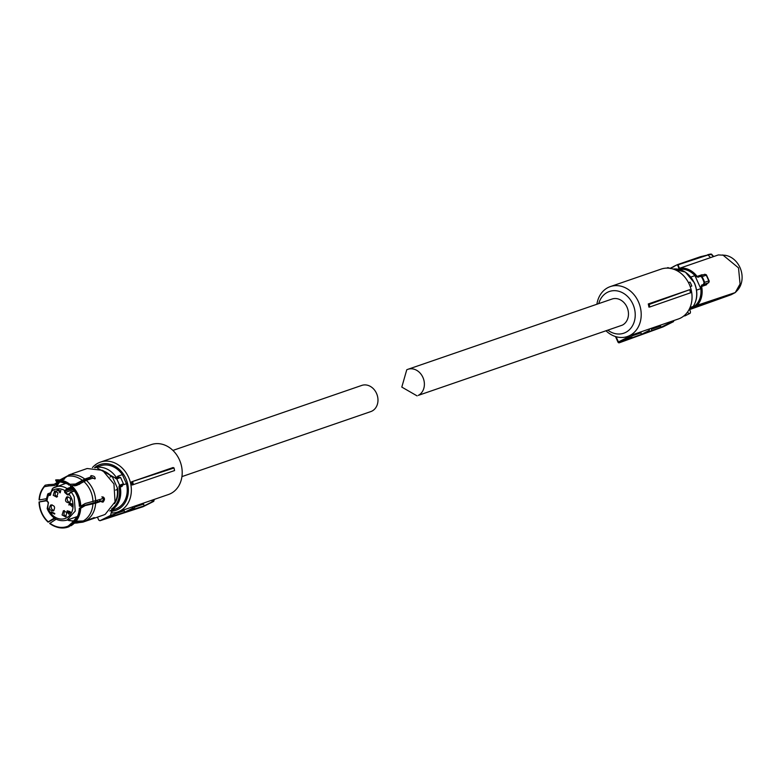 <?xml version="1.0" encoding="UTF-8"?>
<svg xmlns="http://www.w3.org/2000/svg" width="781" height="781" viewBox="0 0 781 781"><rect width="100%" height="100%" fill="white"/><g stroke="black" fill="none" stroke-linecap="round" stroke-linejoin="round"><path stroke-width="1.17" d="M648.269 303.955L649.226 304.405A27.384 22.59 71 0 1 649.743 307.001L648.923 307.118A26.388 21.78 71 0 0 648.269 303.955L689.867 289.634L649.226 304.405M606.046 330.841A26.388 21.78 -109 0 0 627.485 336.504L678.328 318.999A26.388 21.78 -109 0 0 680.544 318.072A26.388 21.78 -109 0 0 689.828 285.602A26.388 21.78 -109 0 0 661.156 269.094L610.303 286.598A26.388 21.78 -109 0 0 608.096 287.525A26.388 21.78 -109 0 0 596.899 304.248M627.485 336.504A26.388 21.78 -109 0 0 629.691 335.576A26.388 21.78 -109 0 0 638.985 303.096A26.388 21.78 -109 0 0 610.303 286.598M649.743 307.001L690.531 292.797A26.388 21.78 -109 0 0 689.867 289.634M690.463 292.924A27.042 22.317 -109 0 0 689.896 290.141M598.744 303.614A22.063 18.207 71 0 1 607.559 292.26A22.063 18.207 71 0 1 632.903 304.16A22.063 18.207 71 0 1 625.61 332.433A22.063 18.207 71 0 1 607.891 330.207M632.2 334.883L631.702 336.826L629.964 337.451L628.607 336.836L628.812 336.045M631.702 336.826L624.058 340.653L641.279 334.424L649.128 330.49L649.538 328.908M640.889 331.886L641.279 334.424M631.927 335.937L640.615 332.95M660.531 325.13L660.794 327.376L643.573 333.594L649.128 330.49M651.452 329.65L651.852 328.118M660.257 326.185L651.579 329.172M669.18 322.153L668.878 323.324L660.794 327.376M663.01 326.907L619.372 342.761A1.084 0.888 -110 0 0 619.372 342.761L619.362 342.761A1.084 0.888 -110 0 0 619.45 342.722L663.01 326.907L673.525 321.635L668.878 323.324M673.525 321.635L673.808 320.561M690.804 307.597L689.154 309.403M690.384 308.065L693.206 306.406A22.874 18.871 -109 0 0 694.289 282.937A22.874 18.871 -109 0 0 673.134 269.055L685.396 272.1L694.446 282.907C697.97 291.508 697.589 299.338 693.274 306.406L691.351 307.07M691.79 286.061L690.219 286.627L691.79 286.061A23.088 19.056 71 0 0 690.99 284.05A23.088 19.056 71 0 0 690.023 282.117L688.491 282.654M689.398 309.149L690.072 310.643A2.597 1.455 -116.6 0 1 689.848 313.445A2.597 1.455 -116.6 0 1 687.524 312.039M690.843 307.812L690.209 308.261M696.554 290.122L700.801 288.658A20.335 16.782 71 0 1 700.313 296.965A20.335 16.782 71 0 1 694.895 305.888L691.966 307.431M694.895 305.888L693.186 306.474M700.801 288.658L694.944 275.644A20.335 16.782 -109 0 0 679.324 269.435M690.853 277.06L694.944 275.644M689.564 308.973L696.222 305.596A21.019 17.348 71 0 0 700.899 297.219A21.019 17.348 71 0 0 701.065 286.617L701.699 285.045L703.954 284.352L701.699 285.045M673.974 266.292L677.547 264.593L679.04 268.967L679.636 268.684A21.019 17.348 71 0 1 696.623 276.728L698.175 277.206L700.108 276.357L701.553 276.913A25.568 21.097 71 0 1 702.949 279.647A25.568 21.097 71 0 1 704.072 282.517L703.564 284.04M673.983 266.292L677.596 264.583L670.508 268.127L673.915 266.731M696.222 305.596L735.272 292.563L737.235 290.532A20.257 16.713 -109 0 0 739.968 267.522A20.257 16.713 -109 0 0 725.1 255.28L718.364 254.928L679.743 268.225A21.419 17.67 71 0 1 697.091 276.415L696.623 276.728M701.065 286.617L702.09 285.368L706.864 283.728A1.084 0.888 -109 0 0 706.444 284.821L707.195 283.542M704.072 282.517L704.608 282.341L703.954 284.352L708.562 282.771L706.971 283.659M701.553 276.913L702.051 276.65L700.108 276.357L700.254 275.859L698.175 277.206L697.091 276.415L701.914 274.756A1.084 0.888 -109 0 0 702.392 275.117M679.04 268.967L679.431 268.371L679.04 268.967M677.498 265.032L678.054 264.827L679.441 268.371M670.44 268.566L673.964 266.301M689.535 309.452L692.122 307.753M706.444 284.821L701.621 286.49A21.419 17.67 71 0 1 701.455 297.288A21.419 17.67 71 0 1 696.652 305.859L692.522 308.036L731.162 294.73L735.272 292.563L740.066 284.001L738.514 267.883L722.796 254.938M702.988 274.912L701.914 274.756M708.806 281.55L708.601 282.751M706.268 275.195L702.051 276.65A25.958 21.419 71 0 1 703.466 279.422A25.958 21.419 71 0 1 704.608 282.341L708.826 280.887L706.268 275.195L704.862 274.268L700.254 275.859M710.505 257.632L708.113 254.957L678.054 264.827L700.947 256.949M731.162 294.73L689.594 309.588M706.873 283.718L708.504 282.8M708.806 282.576L709.236 281.14L706.395 274.834L704.843 274.277M711.52 254.118L713.678 256.539M710.388 254.723L711.149 254.235L713.317 256.666M700.557 256.685L708.113 254.957M612.011 299.045A14.058 11.598 71 0 1 627.289 307.841A14.058 11.598 71 0 1 622.34 325.14L418.265 395.391A14.058 11.598 71 0 0 423.204 378.092A14.058 11.598 71 0 0 407.926 369.296L612.011 299.045M417.083 395.889L401.805 387.093L406.755 369.794A14.058 11.598 71 0 1 407.926 369.296M172.913 450.422L361.779 385.414A13.843 11.422 71 0 1 376.52 393.37A13.843 11.422 71 0 1 370.79 411.597L181.934 476.605M95.702 464.549L95.741 465.056M92.422 467.594A26.388 21.78 71 0 1 100.456 462.098A26.388 21.78 71 0 1 128.572 477.269A26.388 21.78 71 0 1 117.638 512.004A26.388 21.78 71 0 1 112.21 512.99L111.615 511.213L110.521 515.44L115.119 513.947L107.036 517.998L124.482 512.287L124.101 509.778M100.456 462.098L151.299 444.594A26.388 21.78 71 0 1 179.415 459.765A26.388 21.78 71 0 1 168.481 494.51L117.638 512.004M131.491 481.848L173.089 467.526L174.046 467.975L174.563 470.572L132.145 485.011A26.388 21.78 71 0 0 131.491 481.848L174.046 467.975M94.54 467.682A24.231 19.994 71 0 1 125.819 478.47A24.231 19.994 71 0 1 111.615 511.213M115.461 512.609L115.119 513.947M115.149 513.83L123.828 510.842M124.482 512.287L132.36 508.343L132.76 506.801M132.36 508.343L134.654 507.591L135.064 506.01M152.402 500.045L151.895 501.988L144.26 505.815L126.805 511.526L134.654 507.591M143.753 503.023L143.479 504.077L134.791 507.064M144.26 505.815L143.479 504.077M151.895 501.988L153.623 501.431L154.13 499.45M153.427 500.406L153.623 501.431L153.427 500.406M153.662 501.412L143.001 506.742L99.9 520.751L143.099 506.703A1.084 0.605 -116.6 0 0 143.148 506.684A1.084 0.605 -116.6 0 1 143.148 506.684L153.662 501.412M132.721 481.936A27.042 22.317 71 0 1 133.287 484.728M110.521 515.44L100.007 520.702L98.767 520.126L97.42 517.139M89.63 479.241A18.871 15.571 -109 0 0 88.438 478.616M99.646 501.256A18.871 15.571 -109 0 0 99.851 499.645M79.633 508.431L79.311 508.382A23.655 19.515 71 0 1 77.651 515.987L69.978 525.613A24.035 19.828 71 0 0 79.633 508.431L80.707 508.265A24.494 20.208 71 0 1 78.442 517.413A24.494 20.208 71 0 1 70.856 525.798L69.978 525.613M77.651 515.987A23.655 19.515 71 0 1 69.821 525.271M79.311 508.382L83.489 505.629L100.622 500.924L101.725 501.099L95.624 503.198L85.178 505.59L80.707 508.265M76.108 521.22L85.705 520.868L94.267 517.598M70.612 486.172L70.446 486.475A23.655 19.515 71 0 1 79.34 506.273L79.662 506.322A24.035 19.828 71 0 0 70.612 486.172L71.491 485.577A24.494 20.208 71 0 1 80.746 506.156L85.217 503.491L101.755 498.991L102.994 496.941C104.966 498.073 104.947 499.83 102.916 502.203L101.725 501.099M95.292 478.568L92.441 478.265L86.349 480.364L76.655 485.46L71.491 485.577M80.746 506.156L79.662 506.322M68.874 485.167L69.04 484.874A24.035 19.828 -109 0 0 55.822 480.579L66.492 483.576L71.276 485.723M55.822 480.579L55.666 479.954A24.494 20.208 71 0 1 66.248 481.965A24.494 20.208 71 0 1 69.929 484.279L69.04 484.874M94.882 478.89C95.516 477.035 94.208 475.941 90.967 475.629L90.303 477.972L84.133 480.1L74.917 485.03L71.813 485.714M70.68 474.331L68.884 474.946L61.933 480.374M69.929 484.279L75.484 484.025L84.778 479.056L90.879 476.966M55.988 480.94L56.867 481.984L60.733 482.023L66.492 483.576M45.22 485.186L48.451 484.64L49.018 485.909L44.449 486.719L45.22 485.186A24.494 20.208 71 0 0 43.131 487.803A24.494 20.208 71 0 0 42.945 488.076M59.415 482.141L54.709 485.499L49.018 485.909M44.292 486.358A24.035 19.828 71 0 0 42.77 488.34A24.035 19.828 71 0 0 39.079 499.889L39.401 499.938A23.655 19.515 71 0 1 44.449 486.719M39.401 499.938L46.255 498.717M48.451 484.64L54.162 484.279L57.726 482.092M46.138 500.846L39.05 501.988A24.035 19.828 71 0 0 48.11 522.138L54.953 518.496M48.11 522.138L48.266 521.845A23.655 19.515 71 0 1 39.372 502.046M48.266 521.845L54.289 518.057M39.05 501.988L46.059 500.406M56.183 519.199L49.672 523.446A24.035 19.828 71 0 0 56.017 526.833L56.632 527.038A24.494 20.208 71 0 1 56.32 526.931M69.958 525.554L69.255 526.599L68.22 526.072A23.655 19.515 71 0 1 49.838 523.153M68.22 526.072L74.351 520.693M67.478 519.951A22.766 18.793 71 0 0 69.021 520.624L73.746 520.927M90.098 519.355L84.104 521.669L74.878 521.884M69.255 526.599A24.494 20.208 71 0 1 56.632 527.038M68.377 526.414A24.035 19.828 71 0 1 56.017 526.833M61.504 480.12L64.501 479.056M90.625 476.586L94.774 478.919M101.891 496.765C103.873 497.897 103.844 499.655 101.813 502.027M84.104 521.669A24.66 20.345 71 0 1 82.845 522.157L103.209 515.148A24.66 20.345 71 0 0 105.269 514.279L115.051 501.851L113.948 483.937L102.575 470.338L87.15 468.512L72.057 473.774M70.641 474.252L71.217 474.145M59.268 480.266L67.381 475.98M90.264 519.599L93.769 518.233M115.647 490.087L117.277 489.531A20.335 16.782 71 0 1 114.797 502.681M110.043 476.986L111.419 476.517A20.335 16.782 71 0 0 103.961 471.197M117.277 489.531L117.013 488.945L117.706 488.711L112.376 476.859L111.419 476.517M117.13 477.835A1.298 1.074 71 0 1 116.174 477.269L115.149 477.894A2.167 1.787 71 0 0 116.75 478.851L117.648 477.708L117.13 477.835L117.902 478.48L116.75 478.851L119.669 485.333A2.167 1.787 71 0 0 119.063 487.354L122.08 486.465L122.246 485.167L122.08 486.465A1.298 1.074 71 0 1 122.451 485.255L122.441 484.376L122.451 485.255L119.669 485.333L120.596 485.889L122.597 485.147A0.869 0.644 61.9 0 0 122.705 485.089M117.706 488.711A20.121 16.596 71 0 1 114.465 503.638M103.112 470.66L112.376 476.859M123.027 484.903L126.454 483.722L122.363 474.633L117.746 476.225L119.063 477.181M95.009 467.731A22.874 18.871 71 0 1 116.174 477.269L118.175 476.615L118.985 477.796M126.454 483.722A22.874 18.871 71 0 1 117.248 508.275A22.874 18.871 71 0 1 115.334 509.085L109.809 510.989M94.921 467.721L100.446 465.818A22.874 18.871 71 0 1 122.363 474.633M85.9 479.495A18.871 15.571 71 0 1 87.082 480.11A18.871 15.571 71 0 0 85.9 479.495M97.313 500.523A18.871 15.571 71 0 1 97.108 502.134A18.871 15.571 71 0 0 97.313 500.523M68.874 493.807L71.149 492.137L68.953 494.158A15.415 12.721 71 0 1 71.452 498.21A15.415 12.721 71 0 1 66.356 517.949A15.415 12.721 71 0 1 48.647 509.632A15.415 12.721 71 0 1 47.563 506.498L47.709 508.851M71.657 487.647L64.94 490.644L67.039 488.545L71.149 487.129M52.22 488.984L51.448 491.434L53.079 488.047L50.082 494.9M48.481 493.592L48.656 495.056L48.051 493.738L50.872 492.762M50.902 492.655L48.051 493.738M47.641 501.861L46.059 500.484L47.641 501.607A1.298 1.074 71 0 1 48.393 503.276L47.563 506.498M51.331 491.19L50.619 494.656A1.298 1.074 71 0 1 49.262 495.339L48.656 495.056A15.415 12.721 71 0 0 47.036 501.324L46.655 500.641M47.69 508.548L48.237 503.169M48.207 502.388A0.869 0.713 -109 0 1 48.276 503.032L47.192 508.597L47.836 510.12C52.386 518.73 58.751 522.069 66.932 520.146L77.426 516.524M54.65 514.064L51.712 512.678L51.605 513.644L51.273 511.848L54.787 513.498L54.65 514.064M70.788 505.492L69.86 503.686L68.894 505.043L69.45 503.189L70.563 503.354L70.866 504.37L72.428 504.272L72.203 506.752L72.057 504.711L71.188 504.536L70.788 505.492M70.846 503.813L69.646 503.774M71.471 503.813L71.969 503.901M71.803 504.487L71.188 504.536M66.873 512.561L63.417 510.696L62.08 514.972L65.536 516.837L66.873 512.561M66.727 496.96C64.511 500.475 65.399 502.447 69.382 502.866C71.588 499.342 70.71 497.38 66.727 496.96L67 496.843M53.225 495.281L56.681 497.146L58.028 492.87L54.572 491.005L53.225 495.281M53.381 510.881C55.588 507.367 54.709 505.395 50.726 504.975C48.51 508.499 49.398 510.462 53.381 510.881L53.108 510.999M70.612 513.039L69.812 512.658L68.933 514.288L67.039 511.633L67.244 510.823L70.085 511.604L70.612 513.039M60.176 492.84L57.814 489.746L56.847 491.142L57.091 489.55L57.774 489.101L59.005 490.019L59.922 492.05L60.82 490.361L60.176 492.84M59.044 491.122L58.272 489.589L57.589 489.824M57.286 490.409L57.774 489.101M51.146 512.346L51.78 512.658M51.712 512.678L54.738 513.722M71.745 506.498L72.653 504.868L71.54 504.419M72.262 504.331L71.657 504.38M71.784 503.706L70.876 504.37M68.904 504.526L69.909 503.032M70.964 504.135L70.378 505.307M64.413 510.589L63.925 514.337A3.241 2.675 -109 0 0 66.385 516.309M67.996 496.736A3.241 2.675 -109 0 0 67.371 500.143A3.241 2.675 -109 0 0 69.958 502.447M57.53 496.609A3.241 2.675 -109 0 1 55.07 494.637L55.568 490.898M51.995 504.76A3.241 2.675 -109 0 0 51.37 508.167A3.241 2.675 -109 0 0 53.957 510.471M69.548 511.906L70.046 511.584M67.039 511.633L67.566 511.565M68.933 514.288L69.86 512.307L67.508 511.584L69.079 513.703L69.86 512.307M69.812 512.658L70.7 512.707M59.922 492.05L60.781 490.341M57.56 489.384L58.233 488.945M59.922 491.971L59.639 492.586M69.402 512.473L67.508 511.584M616.072 336.709L618.425 341.941L628.607 336.836M630.472 335.479L629.955 337.46L619.45 342.722L618.201 342.146M689.848 313.445L685.044 315.846A2.597 1.455 -116.6 0 1 684.947 315.885A2.597 1.455 -116.6 0 1 684.049 315.778M669.805 268.293A1.728 0.976 63.4 0 0 668.741 268.176M667.404 268.108A2.597 1.455 -116.6 0 1 667.843 267.629A2.597 1.455 -116.6 0 1 667.94 267.59M700.147 275.898L698.224 276.747M700.352 275.82L704.765 274.307M711.149 254.235L708.094 254.928M707.742 254.694L710.651 254.04M92.939 503.813A23.938 19.75 71 0 1 83.323 520.917M83.957 481.643A23.938 19.75 71 0 1 92.968 501.705M67.117 476.342A23.938 19.75 71 0 1 82.386 480.335M56.037 486.709A22.766 18.793 71 0 1 56.837 485.235L58.39 483.254M57.003 486.378A23.362 19.281 71 0 1 59.6 482.131M56.974 482.746A23.938 19.75 71 0 1 57.521 482.072L56.935 482.775M72.574 521.23A23.362 19.281 71 0 1 68.445 519.619M81.722 521.718A23.938 19.75 71 0 1 74.459 523.065M95.624 503.198A24.66 20.345 71 0 1 85.705 520.868M86.349 480.364A24.66 20.345 71 0 1 95.663 501.09M68.884 474.946A24.66 20.345 71 0 1 84.778 479.056M63.378 478.07L63.925 479.28M120.147 485.06L123.408 483.751L120.577 477.455L117.902 478.48M120.577 477.455L117.648 477.708L119.278 477.142M109.867 510.92A22.874 18.871 71 0 0 110.785 510.501A22.874 18.871 71 0 0 120.235 487.1A1.298 1.074 71 0 1 120.596 485.889M117.746 476.225A22.874 18.871 -109 0 1 118.019 476.625A1.298 1.074 -109 0 0 118.849 477.191M119.063 487.354A22.014 18.158 71 0 1 111.585 508.939M115.149 477.894L97.586 468.249M95.458 501.158A17.572 14.507 71 0 1 95.184 502.798M83.547 480.344A17.572 14.507 71 0 1 85.031 480.969M74.4 491.024L71.149 492.137A17.572 14.507 71 0 1 74.205 497.009L75.24 511.096L66.932 520.146M53.079 488.047A17.572 14.507 71 0 1 55.49 486.905A17.572 14.507 71 0 1 67.039 488.545L67.205 489.189M74.673 485.919L79.74 484.171M70.983 492.02L74.302 490.878M73.394 489.658L65.497 492.372L67.654 494.256L68.796 493.934M65.477 490.839L72.584 488.662M64.735 490.985L65.282 491.181A0.869 0.713 -109 0 0 65.497 492.372L65.077 492.782A1.298 1.074 71 0 1 64.735 490.985L64.94 490.644A15.415 12.721 71 0 0 51.448 491.434M68.406 494.393L67.654 494.256L68.796 493.865M48.988 494.578L50.501 494.412L51.292 491.337M48.197 502.359A0.869 0.713 -109 0 0 47.778 501.919L48.393 503.276M68.953 494.158L68.748 494.49A1.298 1.074 71 0 1 67.234 494.666L65.077 492.782M47.036 501.324L47.641 501.607M615.477 336.533L618.015 342.185A1.084 1.084 0 0 0 619.362 342.761M683.883 315.915L685.044 315.846M670.137 268.352L667.843 267.629L666.896 268.108M711.511 254.118L700.508 256.695L677.596 264.583M153.808 501.236L154.277 499.391M42.77 488.34L43.131 487.803M74.341 523.182L82.845 522.157M122.207 485.85L123.408 483.751M52.932 488.115L65.985 483.293M68.337 494.422L70.759 492.01L74.254 490.81M47.739 493.973L46.05 500.484"/></g></svg>
